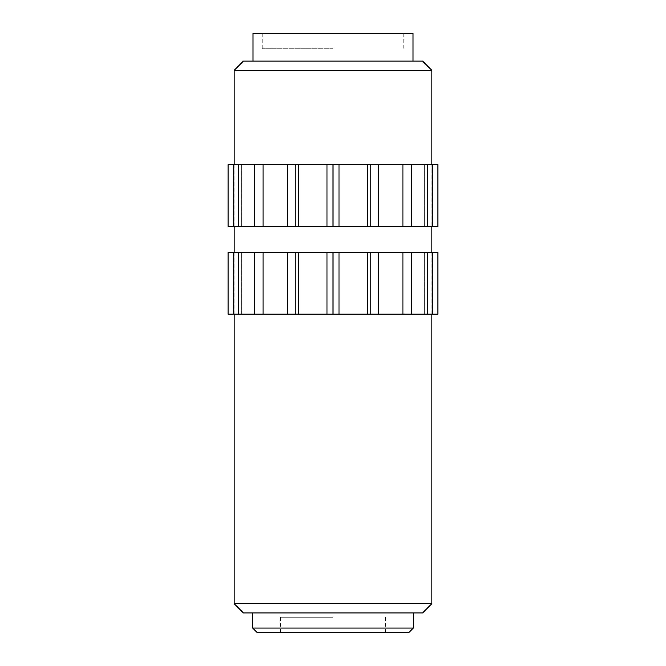 <?xml version="1.0" encoding="UTF-8"?>
<svg xmlns="http://www.w3.org/2000/svg" width="666" height="666" viewBox="0 0 666 666"><rect width="100%" height="100%" fill="white"/><g stroke="black" fill="none" stroke-linecap="round" stroke-linejoin="round"><path stroke-width="0.5" stroke-dasharray="3.33 2.5" d="M378.688 314.152L378.688 252.356L402.913 252.356L370.837 252.356L431.868 252.356L402.913 252.356L402.913 314.152L333 314.152L431.868 314.152L367.582 314.152L367.582 252.356L326.989 252.356L326.989 314.152L298.418 314.152L298.418 252.356L326.989 252.356M431.868 603.654L234.132 603.654M243.398 612.928L422.602 612.928M413.328 628.063L252.672 628.063M257.301 632.7L408.699 632.7M333 617.249L280.478 617.249L333 617.249M234.132 70.38L431.868 70.38M326.989 164.61L298.418 164.61L298.418 226.407L326.989 226.407L326.989 164.61L431.868 164.61L333 164.61L339.011 164.61L339.011 226.407L367.582 226.407L367.582 164.61L339.011 164.61M422.602 61.106L243.398 61.106M252.98 33.3L413.02 33.3M333 48.751L262.246 48.751L333 48.751M326.989 226.407L339.011 226.407M402.913 226.407L402.913 164.61L402.913 226.407L370.837 226.407L424.342 226.407L402.913 226.407L402.913 164.61L378.688 164.61L378.688 226.407L427.597 226.407L427.597 164.61L411.405 164.61L411.405 226.407M431.868 226.407L424.342 226.407L437.878 226.407L437.878 164.61L432.192 164.61L432.192 226.407L437.878 226.407L431.868 226.407L431.868 164.61L437.878 164.61L431.868 164.61M432.192 252.356L437.878 252.356L437.878 314.152L431.868 314.152L437.878 314.152L432.192 314.152L432.192 252.356L424.342 252.356L427.597 252.356L427.597 314.152L411.405 314.152L411.405 252.356L427.597 252.356M339.011 252.356L339.011 314.152L367.582 314.152M238.403 252.356L254.595 252.356L254.595 314.152L238.403 314.152L241.658 314.152L238.403 314.152L238.403 252.356L287.312 252.356L287.312 314.152L263.087 314.152L263.087 252.356L333 252.356L287.312 252.356M228.122 252.356L233.808 252.356L233.808 314.152L228.122 314.152L326.989 314.152M432.192 314.152L427.597 314.152M411.405 314.152L402.913 314.152L402.913 252.356L411.405 252.356M339.011 314.152L287.312 314.152M298.418 314.152L254.595 314.152M238.403 314.152L233.808 314.152M298.418 252.356L263.087 252.356L263.087 314.152L228.122 314.152M437.878 252.356L431.868 252.356L437.878 252.356M378.688 252.356L367.582 252.356M263.087 314.152L263.087 252.356L254.595 252.356M263.087 252.356L233.808 252.356M287.312 226.407L333 226.407L263.087 226.407L287.312 226.407L287.312 164.61L263.087 164.61L263.087 226.407L228.122 226.407L254.595 226.407L254.595 164.61L238.403 164.61L238.403 226.407M228.122 226.407L233.808 226.407L233.808 164.61L228.122 164.61L234.132 164.61L228.122 164.61M427.597 226.407L432.192 226.407M367.582 226.407L378.688 226.407M254.595 226.407L298.418 226.407M233.808 226.407L263.087 226.407L263.087 164.61L238.403 164.61M427.597 164.61L432.192 164.61M402.913 164.61L411.405 164.61M367.582 164.61L378.688 164.61M287.312 164.61L298.418 164.61M295.163 164.61L263.087 164.61L295.163 164.61L295.163 226.407M254.595 164.61L233.808 164.61M241.658 226.407L241.658 164.61L241.658 226.407M234.132 226.407L234.132 164.61M263.087 226.407L263.087 164.61M333 226.407L333 164.61M370.837 226.407L370.837 164.61M424.342 226.407L424.342 164.61L424.342 226.407M241.658 314.152L241.658 252.356L241.658 314.152M234.132 314.152L234.132 252.356M295.163 314.152L295.163 252.356M333 314.152L333 252.356M370.837 314.152L370.837 252.356M424.342 314.152L424.342 252.356L424.342 314.152M431.868 314.152L431.868 252.356M402.913 314.152L402.913 252.356M280.478 617.249L280.478 632.7M262.246 33.3L262.246 48.751M403.754 33.3L403.754 48.751M385.522 617.249L385.522 632.7"/><path stroke-width="1" d="M431.868 603.654L422.602 612.928L243.398 612.928L234.132 603.654L431.868 603.654L431.868 314.152M413.328 628.063L408.699 632.7L257.301 632.7L252.672 628.063L413.328 628.063L413.328 612.928M234.132 70.38L243.398 61.106L422.602 61.106L431.868 70.38L234.132 70.38L234.132 164.61M413.02 61.106L413.02 33.3L252.98 33.3L252.98 61.106M402.913 252.356L402.913 314.152L378.688 314.152L378.688 252.356L411.405 252.356L411.405 314.152L427.597 314.152L427.597 252.356L411.405 252.356M437.878 252.356L432.192 252.356L432.192 314.152L437.878 314.152L437.878 252.356M228.122 314.152L228.122 252.356L228.122 314.152L233.808 314.152L233.808 252.356L228.122 252.356M254.595 252.356L238.403 252.356L238.403 314.152L254.595 314.152L254.595 252.356L263.087 252.356L263.087 314.152L287.312 314.152L287.312 252.356L263.087 252.356M367.582 314.152L367.582 252.356L339.011 252.356L339.011 314.152L378.688 314.152M402.913 314.152L411.405 314.152M427.597 314.152L432.192 314.152M233.808 314.152L238.403 314.152M254.595 314.152L263.087 314.152M287.312 314.152L298.418 314.152L298.418 252.356L339.011 252.356M367.582 252.356L378.688 252.356M427.597 252.356L432.192 252.356M233.808 252.356L238.403 252.356M287.312 252.356L298.418 252.356M298.418 314.152L339.011 314.152M411.405 226.407L411.405 164.61L427.597 164.61L427.597 226.407L402.913 226.407L402.913 164.61L411.405 164.61M432.192 226.407L432.192 164.61L437.878 164.61L437.878 226.407L427.597 226.407M228.122 164.61L228.122 226.407L228.122 164.61L233.808 164.61L233.808 226.407L228.122 226.407M238.403 226.407L238.403 164.61L254.595 164.61L254.595 226.407L233.808 226.407M263.087 226.407L263.087 164.61L287.312 164.61L287.312 226.407L254.595 226.407M298.418 226.407L298.418 164.61L326.989 164.61L326.989 226.407L287.312 226.407M402.913 226.407L378.688 226.407L378.688 164.61L339.011 164.61L339.011 226.407L326.989 226.407M432.192 164.61L427.597 164.61M238.403 164.61L233.808 164.61M263.087 164.61L254.595 164.61M298.418 164.61L287.312 164.61M339.011 164.61L326.989 164.61M378.688 164.61L402.913 164.61M378.688 226.407L367.582 226.407L367.582 164.61M339.011 226.407L367.582 226.407M326.989 314.152L326.989 252.356M333 314.152L333 252.356M333 226.407L333 164.61M370.837 226.407L370.837 164.61M295.163 226.407L295.163 164.61M370.837 314.152L370.837 252.356M295.163 314.152L295.163 252.356M431.868 70.38L431.868 164.61M431.868 226.407L431.868 252.356M234.132 226.407L234.132 252.356M252.672 612.928L252.672 628.063M234.132 314.152L234.132 603.654"/></g></svg>
